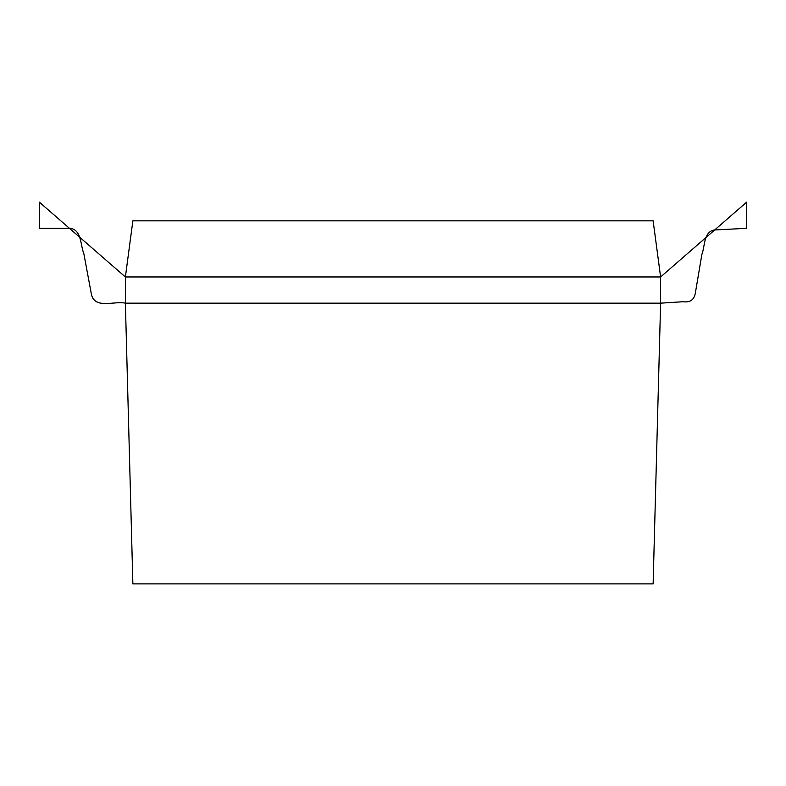 <?xml version="1.0" encoding="UTF-8"?>
<svg xmlns="http://www.w3.org/2000/svg" width="786" height="786" viewBox="0 0 786 786"><rect width="100%" height="100%" fill="white"/><g stroke="black" fill="none" stroke-linecap="round" stroke-linejoin="round"><path stroke-width="1.18" d="M653.127 583.89L132.873 583.89L125.387 303.17L125.387 276.967L132.873 220.827L653.127 220.827L660.613 276.967L125.387 276.967L39.3 202.11L39.3 228.313L70.74 228.313C81.764 230.544 80.388 245.34 83.866 253.77L91.52 294.888C95.391 309.34 114.579 300.704 125.387 303.17L660.613 303.17L660.613 276.967L746.7 202.11L746.7 228.313L713.934 230.013C703.49 232.312 705.042 246.342 701.869 254.418L695.256 293.61C693.91 299.977 689.872 302.679 683.152 301.716L660.613 303.17L653.127 583.89"/></g></svg>
